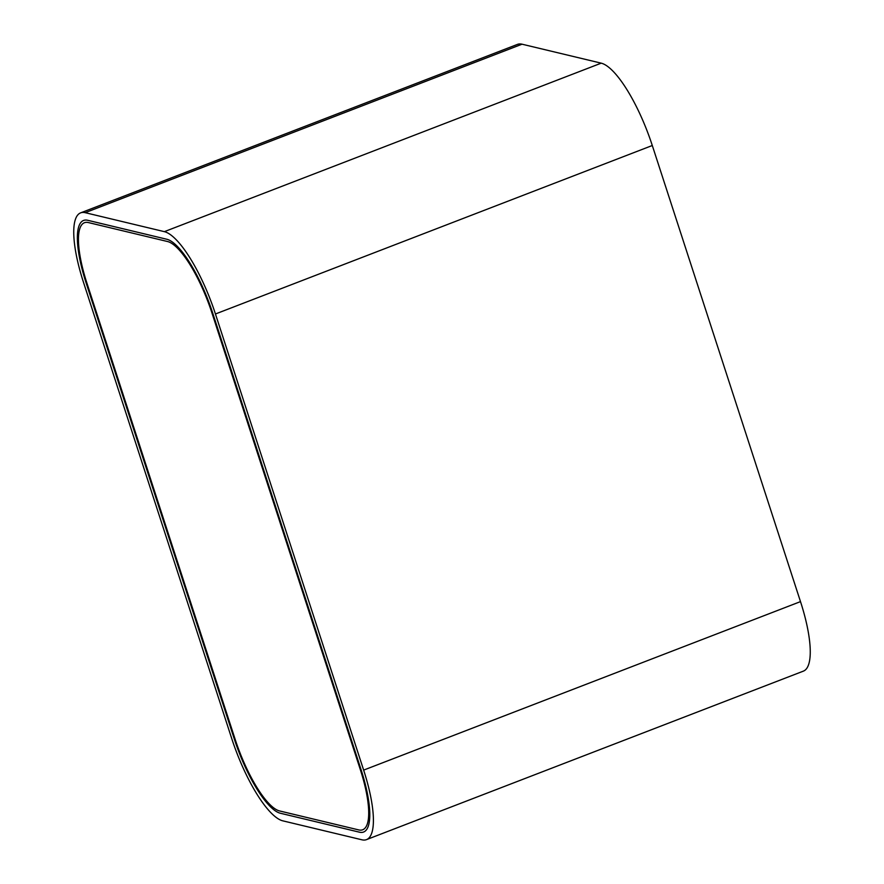 <?xml version="1.0" encoding="UTF-8"?>
<svg xmlns="http://www.w3.org/2000/svg" width="884" height="884" viewBox="0 0 884 884"><rect width="100%" height="100%" fill="white"/><g stroke="black" fill="none" stroke-linecap="round" stroke-linejoin="round"><path stroke-width="1.33" d="M215.442 313.986A81.284 22.752 -111.1 0 0 164.358 231.652L85.195 212.679A81.284 22.752 -111.1 0 0 80.643 212.856A81.284 22.752 -111.1 0 0 83.505 282.383L231.707 738.494A81.284 22.752 -111.1 0 0 282.792 820.838L361.954 839.8A81.284 22.752 -111.1 0 0 366.506 839.623A81.284 22.752 -111.1 0 0 363.644 770.108L215.442 313.986L652.293 145.506A81.284 22.752 -111.1 0 0 601.208 63.162L522.046 44.2A81.284 22.752 -111.1 0 0 517.494 44.377L80.643 212.856M366.506 839.623L803.357 671.144A81.284 22.752 -111.1 0 0 800.495 601.617L652.293 145.506M87.671 220.282A73.162 20.476 -111.1 0 0 83.571 220.447A73.162 20.476 -111.1 0 0 86.146 283.013L234.348 739.123A73.162 20.476 -111.1 0 0 280.327 813.236L359.49 832.198A73.162 20.476 -111.1 0 0 363.578 832.043A73.162 20.476 -111.1 0 0 361.003 769.467L212.801 313.356A73.162 20.476 -111.1 0 0 166.822 239.255L87.671 220.282A73.162 20.476 -111.1 0 0 83.571 220.447A73.162 20.476 -111.1 0 0 86.146 283.013L234.348 739.123A73.162 20.476 -111.1 0 0 280.327 813.236L359.49 832.198A73.162 20.476 -111.1 0 0 363.578 832.043A73.162 20.476 -111.1 0 0 361.003 769.467L212.801 313.356A73.162 20.476 -111.1 0 0 166.822 239.255L87.671 220.282M88.411 222.569A70.72 19.802 -111.1 0 0 84.444 222.724A70.72 19.802 -111.1 0 0 86.941 283.2L235.144 739.311A70.72 19.802 -111.1 0 0 279.587 810.948L358.749 829.921A70.72 19.802 -111.1 0 0 362.705 829.767A70.72 19.802 -111.1 0 0 360.219 769.279L212.016 313.168A70.72 19.802 -111.1 0 0 167.562 241.531L88.411 222.569A70.72 19.802 -111.1 0 0 84.444 222.724A70.72 19.802 -111.1 0 0 86.941 283.2L235.144 739.311A70.72 19.802 -111.1 0 0 279.587 810.948L358.749 829.921A70.72 19.802 -111.1 0 0 362.705 829.767A70.72 19.802 -111.1 0 0 360.219 769.279L212.016 313.168A70.72 19.802 -111.1 0 0 167.562 241.531L88.411 222.569M601.208 63.162L164.358 231.652M522.046 44.2L85.195 212.679M800.495 601.617L363.644 770.108"/></g></svg>
